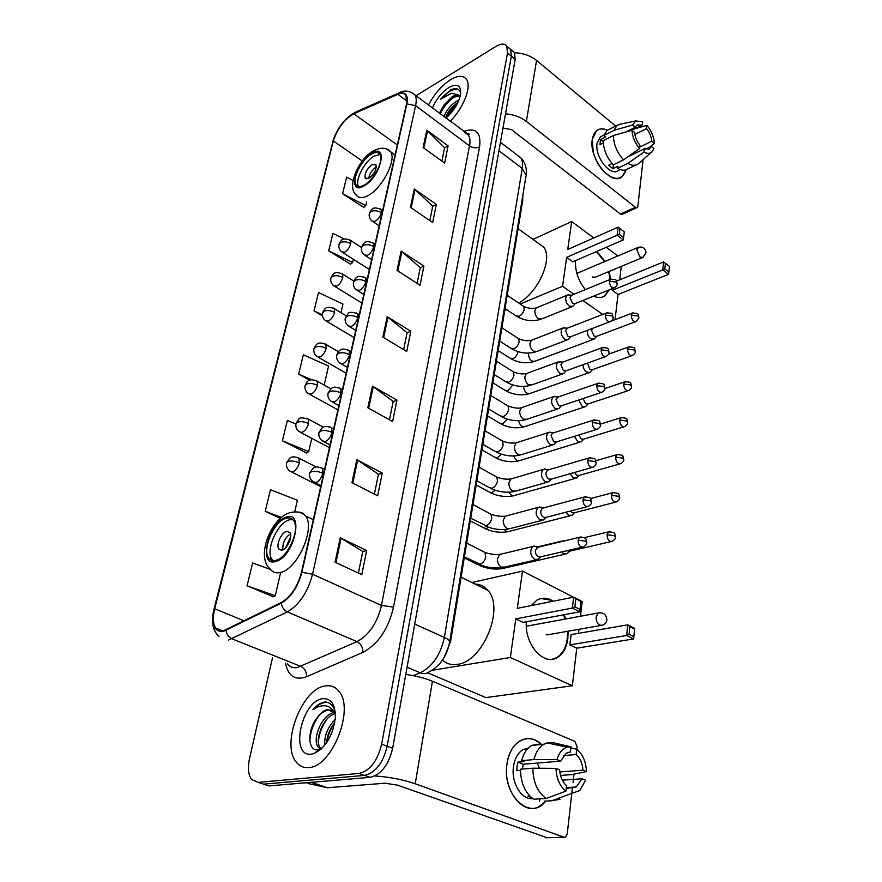 <?xml version="1.0" encoding="UTF-8"?>
<svg xmlns="http://www.w3.org/2000/svg" width="882" height="882" viewBox="0 0 882 882"><rect width="100%" height="100%" fill="white"/><g stroke="black" fill="none" stroke-linecap="round" stroke-linejoin="round"><path stroke-width="1.32" d="M522.806 195.506L522.717 200.379L450.581 641.512L444.319 657.189M263.398 784.153L268.933 785.906L370.076 777.362C381.035 774.76 388.554 765.058 392.644 748.267L515.198 59.348L514.493 52.567L512.21 50.693M272.461 657.95L249.485 758.774C247.533 768.024 248.272 774.958 251.701 779.589L258.217 782.367L359.018 773.448L364.564 775.41C375.512 772.775 383.053 763.051 387.176 746.216L511.351 56.205L510.667 49.425L508.396 47.562L510.667 49.425L511.351 56.205L387.176 746.216C383.053 763.051 375.512 772.775 364.564 775.41L263.597 784.142L364.564 775.41L370.076 777.362M258.051 782.378L263.597 784.142L258.051 782.378M308.612 767.549C332.15 767.23 355.038 708.378 338.798 691.146C335.303 686.824 330.849 685.071 325.458 685.909C302.118 688.092 280.355 744.64 296.55 762.423C299.715 766.249 303.728 767.957 308.612 767.549C332.15 767.23 355.038 708.378 338.798 691.146C335.303 686.824 330.849 685.071 325.458 685.909C302.118 688.092 280.355 744.64 296.55 762.423C299.715 766.249 303.728 767.957 308.612 767.549M450.063 121.341C463.348 108.398 471.793 86.789 466.578 79.501C463.458 75.191 458.1 75.257 450.515 79.722C441.673 85.499 434.319 93.966 428.454 105.09C434.319 93.966 441.673 85.499 450.515 79.722C458.1 75.257 463.458 75.191 466.578 79.501C471.793 86.789 463.348 108.398 450.063 121.341M223.378 630.828C220.125 631.523 217.589 630.619 215.748 628.083C212.981 623.761 212.639 617.312 214.701 608.734L333.341 140.955C337.508 128.386 344.344 119.335 353.814 113.789L397.837 94.33C401.729 92.676 404.463 93.084 406.04 95.565L406.481 104.131L301.479 572.352C297.587 586.762 290.873 596.805 281.325 602.505L223.378 630.828M223.212 631.479L281.248 603.156C291.038 597.312 297.929 587.004 301.909 572.242L406.867 103.9C408.399 94.517 405.444 91.177 398.002 93.856L353.98 113.326C344.267 119.015 337.277 128.287 332.999 141.164L214.326 608.834C211.184 624.434 214.139 631.986 223.212 631.479M353.009 180.468L346.626 177.15L342.58 193.731L363.77 207.424M344.289 239.033L332.922 233.399L328.677 250.83L350.551 264.214M270.554 569.463L252.627 562.981L247.07 585.78L273.122 596.717M295.911 424.022L287.356 420.438L282.394 440.824L306.594 452.951M359.018 773.448C369.955 770.791 377.507 761.034 381.674 744.154L507.492 53.041L506.819 46.261C504.725 43.317 501.053 43.405 495.783 46.503L416.05 95.763M414.308 189.035L436.314 204.392L432.665 222.562L410.428 207.303L414.308 189.035L415.025 189.608L411.166 207.81M426.8 130.183L448.089 145.872L444.627 163.104L423.128 147.515L426.8 130.183L427.494 130.768L423.834 148.022M372.458 386.129L396.933 400.13L392.611 421.574L367.86 407.749L372.458 386.129L373.251 386.647L368.676 408.201M356.835 459.709L382.248 473.094L377.672 495.827L351.962 482.641L356.835 459.709L357.662 460.195L352.811 483.082M340.243 537.833L366.669 550.489L361.807 574.634L335.061 562.209L340.243 537.833L341.102 538.296L335.943 562.628M401.123 251.116L423.9 266.099L420.041 285.272L397.021 270.41L401.123 251.116L401.861 251.679L397.782 270.906M387.198 316.715L410.792 331.246L406.712 351.499L382.865 337.122L387.198 316.715L387.959 317.255L383.648 337.597M294.72 511.836L297.41 500.259L270.476 489.719L265.228 511.262L280.333 518.429M340.959 312.68L342.955 304.058L318.512 292.537L314.047 310.883L322.492 315.91M324.157 385.048L328.567 366.041L303.342 354.807L298.634 374.122L309.692 380.274M410.792 331.246L407.076 332.856M403.669 349.669L407.098 332.723L387.959 317.255M423.9 266.099L420.24 267.852M417.098 283.365L420.273 267.709L401.861 251.679M366.669 550.489L362.756 551.548M358.401 573.057L362.778 551.448L341.102 538.296M382.248 473.094L378.4 474.362M374.387 494.141L378.422 474.24L357.662 460.195M396.933 400.13L393.14 401.586M389.447 419.81L393.174 401.453L373.251 386.647M448.089 145.872L444.561 147.867M441.871 161.119L444.594 147.702L427.494 130.768M436.314 204.392L432.72 206.278M429.821 220.61L432.753 206.123L415.025 189.608M298.634 374.122L311.567 379.789M282.394 440.824L308.7 451.628L306.286 453.15M311.787 438.343L308.7 451.628M265.228 511.262L281.446 517.469M247.07 585.78L275.25 595.725L272.814 596.871M280.388 573.587L275.25 595.725M314.047 310.883L322.371 314.742M328.677 250.83L352.602 262.516L350.242 264.457M353.351 259.275L352.602 262.516M342.58 193.731L365.81 205.627L363.472 207.689M366.669 201.901L365.81 205.627M335.237 712.281C333.594 705.732 330.254 702.304 325.226 701.995L324.344 702.094C320.464 702.756 316.66 705.313 312.945 709.767C317.454 706.537 321.831 705.258 326.053 705.909C329.614 706.581 332.415 708.919 334.454 712.921L327.696 709.58C324.113 710.208 320.706 712.799 317.476 717.353C321.18 712.91 324.973 710.462 328.843 710.01L331.72 710.231M334.454 712.921L335.369 714.453M324.774 745.18C324.168 735.764 327.641 727.198 335.182 719.48M326.682 742.611C327.189 735.334 329.868 728.719 334.719 722.777M321.169 749.061L318.093 746.933C311.798 739.359 322.095 714.034 334.201 712.524M321.335 748.906L320.199 747.693C314.279 740.494 323.121 716.746 334.928 713.648M311.379 754.132L314.124 753.493C325.877 747.462 332.944 735.544 335.314 717.739C335.458 704.575 331.29 698.213 322.823 698.687C301.589 700.551 289.329 757.406 311.379 754.132M317.476 717.353C307.002 729.679 307.675 751.045 317.421 749.711L322.426 747.848M312.945 709.767C318.204 704.332 323.22 701.918 327.983 702.502M309.891 741.277C310.188 732.104 313.264 723.505 319.108 715.489M318.369 741.431C319.284 733.196 322.195 725.71 327.112 718.951M326.891 742.302C328.038 735.147 330.64 728.675 334.697 722.876M333.153 705.6L334.168 706.934M545.66 801.088C530.6 821.903 501.704 794.936 506.985 764.033C509.631 741.475 528.605 731.354 541.46 744.441C534.591 738.245 527.524 736.999 520.27 740.704C513.203 744.97 508.771 752.743 506.985 764.033C502.652 789.864 523.169 816.346 539.321 806.402L545.66 801.088M374.916 775.973C389.37 776.943 402.809 779.545 415.235 783.778L563.962 837.227L565.483 837.128L567.236 833.964L571.757 793.745M405.775 674.443C415.94 675.844 424.826 678.115 432.434 681.257L574.843 741.354L577.082 746.481L576.762 749.27M573.962 774.131L573.013 782.632M547.182 837.746L397.462 785.134L384.982 783.216L327.387 787.747L309.461 783.778M562.286 780.184L582.043 778.784L576.2 786.987L566.255 788.398M546.134 798.508L565.946 791.121L566.564 785.708C562.462 782.08 560.136 776.777 559.607 769.799L555.98 768.354L532.838 768.2L520.501 769.203C520.711 783.051 525.11 793.061 533.687 799.246L546.134 798.508C537.535 792.268 533.103 782.169 532.838 768.2M520.479 770.339L516.797 770.636L517.106 766.271L517.921 762.125L524.007 761.596L521.626 760.659L533.941 759.578L557.027 759.634L560.632 761.089L523.313 764.253L522.298 769.06M532.64 798.541C521.593 800.294 510.932 782.621 513.478 766.579C514.757 758.344 517.988 752.666 523.158 749.557L528.274 748.057M521.626 760.659C523.544 753.327 526.929 748.245 531.78 745.389L540.644 743.857M533.941 759.578C535.837 752.192 539.211 747.065 544.04 744.188L547.116 742.898L552.904 742.655L571.018 746.867L570.411 752.126L568.625 752.291M558.615 745.025L557.545 745.136M560.489 775.454L571.536 774.628L586.475 771.585L582.98 770.173L559.805 771.959M565.946 791.121C559.761 786.215 556.443 778.619 555.98 768.354M557.027 759.634C558.967 752.864 562.33 748.708 567.082 747.175L571.018 746.867M563.477 755.62L576.155 754.507L576.74 749.259L570.897 747.892M576.74 749.259C582.726 754.154 585.968 761.596 586.475 771.585M560.632 761.089L566.31 753.173L570.411 752.126M576.155 754.507C580.158 758.112 582.429 763.338 582.98 770.173M531.791 797.89L527.998 796.115L529.729 796.005M544.668 801.143L551.978 800.724L571.779 793.381L572.385 787.99M539.839 798.883L539.53 801.44M569.309 787.439L569.011 788.21M560.081 799.246L551.978 800.724M582.043 778.784L585.549 780.184L579.772 790.57L571.779 793.381M537.336 763.062L539.354 768.244M522.387 768.299L522.574 769.038M523.313 764.253L517.921 762.125M276.011 560.302C287.885 557.81 300.508 529.035 293.541 520.589C291.733 518.076 289.186 517.315 285.878 518.318C274.037 521.295 261.789 549.398 268.712 557.975C270.421 560.357 272.858 561.128 276.011 560.302M292.626 519.509L289.175 519.884C277.323 522.85 265.107 550.908 272.064 559.486L273.023 560.599M442.51 660.067C446.546 663.815 451.496 665.237 457.383 664.344C482.994 661.919 504.934 607.874 487.856 590.345C484.45 586.298 480.183 584.215 475.056 584.071M282.141 550.037C287.422 548.869 292.956 536.19 289.858 532.419L286.485 531.394C281.215 532.651 275.746 545.208 278.833 549.001L282.141 550.037M290.476 533.808C284.941 537.722 282.405 543.036 282.868 549.751M285.525 547.799L290.652 537.061M286.793 546.355L290.321 538.935M531.284 605.57L536.741 600.267C542.022 597.268 547.524 597.577 553.246 601.215M564.105 614.721L565.77 618.955M568.096 631.203L567.865 638.469C566.63 647.542 563.146 653.882 557.391 657.487C543.907 666.505 524.437 644.51 526.322 621.81M576.74 648.193L569.871 644.885L571.095 634.61L627.708 624.842L634.566 628.348L633.904 636.716L633.552 638.954L576.74 648.193L572.363 685.766L485.894 697.596L427.693 672.812M580.995 601.05L582.175 601.656L580.466 616.242M578.945 629.307L578.482 633.342M573.465 597.191L522.519 571.106L517.271 608.36L573.664 597.158L581.006 600.918L580.951 601.667L573.664 597.158L572.352 608.062L574.877 606.816L575.803 599.032M515.794 618.877L523.136 622.405L579.728 611.788L572.352 608.062L515.794 618.877L510.369 657.498L572.363 685.766M471.848 582.506L522.519 571.106M510.369 657.498L431.948 670.32M633.552 638.954L626.661 635.481L569.871 644.885M633.904 636.716L629.075 634.268L626.661 635.481L627.708 624.842L629.814 626.672L629.075 634.268M634.632 629.131L629.814 626.672M574.877 606.816L580.047 609.44L580.951 601.667M579.728 611.788L580.047 609.44M540.986 598.536L550.622 600.124L552.683 601.326M563.543 614.82L565.208 619.054M567.534 631.303C567.832 643.838 564.271 652.603 556.818 657.575L552.286 659.251M546.178 634.654L549.122 634.544M364.178 185.088C373.979 179.983 384.221 160.039 379.988 154.372C378.323 151.947 375.478 151.869 371.443 154.163C361.653 159.543 351.72 179.046 355.898 184.757C357.497 187.116 360.253 187.227 364.178 185.088M380.043 154.46L374.144 156.059C364.387 161.395 354.487 180.777 358.61 186.565M518.704 303.022C538.263 292.537 553.29 258.591 543.687 247.07L537.744 242.804M368.952 178.296C374.409 173.875 376.735 169.333 375.941 164.68L372.16 164.559C366.736 168.991 364.431 173.522 365.236 178.153L368.952 178.296M376.316 167.007L375.952 167.194C371.972 170.05 369.547 173.798 368.665 178.451M596.849 251.392L605.085 261.403M609.23 271.413L610.564 279.208M616.507 281.126L663.551 261.943L669.471 266.419L668.589 274.335L618.017 294.467L615.074 319.659M621.292 266.397L619.726 279.815M609.23 289.847L604.931 295.757C601.722 297.962 597.952 298.094 593.608 296.154M585.35 289.616C578.283 280.785 575.009 271.116 575.538 260.631M618.017 294.467L612.196 290.266L612.406 288.568M617.852 255.989L606.243 247.324M593.718 237.964L571.679 221.514L567.743 249.496L618.084 227.148L617.113 235.229L619.263 234.303L619.958 228.526L618.084 227.148M566.63 257.379L572.793 261.822L623.298 239.926L617.113 235.229L566.63 257.379L562.573 286.253L573.995 294.268M582.859 300.497L602.715 314.433M532.993 239.397L571.679 221.514M562.573 286.253L520.204 304.025M506.709 309.692L504.702 310.53M668.589 274.335L662.768 269.914L612.196 290.266M668.92 272.097L664.841 268.988L662.768 269.914L663.551 261.943M665.392 263.299L664.841 268.988M619.958 228.526L624.28 231.834L623.596 237.6L619.263 234.303M623.298 239.926L623.596 237.6M596.353 251.613L604.578 261.623M608.723 271.623L610.068 279.462M608.723 290.057L604.424 295.966L602.704 296.947M592.164 276.992L595.317 277.202M564.723 540.809L561.294 541.636M561.757 551.923L563.73 553.698L567.027 553.709L569.717 551.162L566.74 550.765M565.869 512.244L568.57 515.253L571.9 515.308L574.557 512.718M570.478 511.042L572.109 512.685L574.524 512.729L615.316 502.222M570.103 473.733L573.267 477.923L576.619 478.022L579.231 475.387M574.546 472.454L576.773 475.332L579.187 475.409L619.594 463.976M574.38 436.347L577.831 441.662L581.205 441.794L583.785 439.137M578.757 434.98L581.293 439.049L583.73 439.148L623.75 426.855M578.68 400.031L582.263 406.415L585.648 406.591L588.195 403.89M583.046 398.565L585.681 403.78L588.129 403.912L627.775 390.814M587.467 363.119L589.959 369.492L592.406 369.657L631.666 355.788M582.991 364.729C583.134 367.948 584.336 370.418 586.574 372.149L589.97 372.369L592.484 369.635M587.324 330.375L587.291 330.629C587.125 334.035 588.294 336.77 590.775 338.809L594.17 339.085L596.64 336.318M592.351 328.457L591.59 330.232L594.115 336.141L596.563 336.34L635.448 321.754M537.017 546.862L534.128 546.013L532.849 546.487C529.498 550.831 530.082 555.131 534.602 559.409L538.097 559.386L540.787 556.796L538.229 556.818C536.168 555.428 535.231 553.257 535.407 550.291L537.877 547.127L534.128 546.013M538.428 547.116L537.877 547.127M542.077 507.635L538.152 507.382C534.977 511.571 535.595 515.761 539.993 519.972L543.521 519.983L546.167 517.348M543.588 507.878L542.243 508.241L540.798 510.91C540.622 513.787 541.548 515.937 543.577 517.348L546.123 517.359L586.993 506.753M547.005 469.566L543.312 469.433C540.302 473.458 540.942 477.548 545.23 481.693L548.769 481.759L551.382 479.08M548.604 469.819L547.38 470.172L546.024 472.686C545.859 475.486 546.774 477.603 548.769 479.047L551.327 479.091L591.822 467.526M551.79 432.621L548.328 432.577C545.473 436.458 546.134 440.449 550.302 444.539L553.863 444.638L556.443 441.926M553.477 432.853L552.364 433.216L551.096 435.587L553.797 441.86L556.377 441.948L596.497 429.468M556.454 396.735L553.201 396.779C550.5 400.516 551.173 404.408 555.241 408.443L558.813 408.598L561.349 405.841M558.229 396.966L556.024 399.557L558.692 405.753L561.272 405.863L601.028 392.534M560.985 361.874L557.942 361.984C555.373 365.6 556.068 369.393 560.026 373.373L563.609 373.571L566.112 370.782M562.848 362.083L560.82 364.542L563.444 370.661L566.024 370.815L605.416 356.67M565.406 327.983L562.562 328.148C560.114 331.643 560.831 335.347 564.689 339.283L568.273 339.537L570.742 336.703M567.358 328.17L565.472 330.507L568.063 336.56L570.643 336.737L609.66 321.842M569.706 295.029L567.049 295.25C564.734 298.623 565.45 302.25 569.221 306.131L572.793 306.429L575.229 303.573M571.745 295.194L570.004 297.421L572.55 303.386L575.13 303.606L613.784 288.006M626.088 169.818C622.185 180.512 614.842 181.174 604.093 171.836C599.01 166.489 595.405 159.962 593.277 152.266L592.241 139.599C594.17 130.04 599.275 126.909 607.566 130.216C603.277 128.243 599.639 128.386 596.629 130.635L592.241 139.599C588.79 158.506 611.513 186.488 621.986 176.753L626.088 169.818M505.507 113.811C513.655 114.517 520.601 117.052 526.345 121.429L635.448 207.281L637.245 207.557L637.84 206.311L643.099 159.521M514.603 52.766C523.191 53.096 530.512 55.665 536.565 60.483L615.658 126.06M636.837 207.733L622.251 214.326L620.443 214.061L511.461 129.61L502.972 128.077M645.37 149.279L651.269 146.401L649.637 148.716L644.29 148.826L627.775 156.897M623.552 159.885L639.604 148.496L639.968 145.254C636.903 141.429 635.128 137.184 634.621 132.498L631.953 130.271L613.321 135.552L603.156 140.712C603.542 149.797 606.926 157.845 613.332 164.868L623.552 159.885C617.146 152.795 613.74 144.681 613.321 135.552M620.244 169.598L618.635 170.369C611.006 177.436 594.589 157.183 597.048 143.479L600.245 136.942L602.318 135.872M603.255 143.005L599.892 144.703L600.576 139.532L605.603 136.975L603.839 135.53L606.937 130.536L609.286 129.334M625.922 131.969L635.238 127.262L632.57 125.024L613.982 130.349L603.839 135.53M613.982 130.349L617.058 125.343L621.623 123.877M639.604 148.496C634.996 143.116 632.449 137.041 631.953 130.271M632.57 125.024L635.735 120.944L642.658 121.804L642.294 124.99L631.721 130.327M634.886 134.45L646.561 128.596L646.914 125.42L634.908 128.717M646.914 125.42C651.412 130.745 653.915 136.721 654.433 143.369L651.831 141.186L639.759 147.118M649.747 147.14L654.433 143.369M635.238 127.262L636.804 125.068L642.294 124.99M646.561 128.596C649.571 132.377 651.324 136.578 651.831 141.186M612.053 163.501L608.536 165.221L612.858 168.671L617.918 166.224L617.654 168.341L627.885 163.391L643.915 152.079L644.29 148.826M635.613 165.132L627.918 168.815C625.129 170.843 621.711 170.689 617.654 168.341M651.103 152.575L638.127 163.92C635.349 165.937 631.931 165.772 627.885 163.391M651.269 146.401L653.871 148.584L652.316 151.517C650.21 153.777 647.421 153.964 643.915 152.079M612.858 168.671L613.343 164.868M603.167 141.638L600.576 139.532M444.01 116.788C446.512 109.831 451.187 104.352 458.023 100.361L458.993 99.931M458.706 94.98L452.653 96.237L444.175 104.782L452.687 97.296L460.195 96.138L458.706 94.98L451.397 93.283L440.559 99.258C446.755 92.279 452.477 88.906 457.736 89.148M445.52 117.923L446.105 116.314C448.497 110.713 452.444 106.072 457.945 102.389M460.68 93.47C459.555 88.773 456.281 87.55 450.845 89.777L440.559 99.258M445.895 118.21C454.219 110.625 459.147 102.323 460.691 93.305C460.845 85.179 456.92 83.239 448.916 87.483C441.75 92.268 436.237 99.115 432.378 108.045M444.175 104.782L439.434 113.348M440.217 113.943C443.635 106.446 448.839 100.46 455.818 95.984M446.711 117.515L457.196 103.9M439.468 113.37C441.75 108.1 445.377 103.238 450.349 98.795M445.542 117.857L456.082 103.635M449.787 641.159L450.581 641.512M522.078 199.916L522.717 200.379M392.644 748.267L381.674 744.154M268.933 785.906L258.217 782.367M515.198 59.348L507.492 53.041M413.129 675.645L420.229 672.779L407.065 667.2M449.555 642.625L449.644 642.063C446.965 656.043 440.184 665.943 429.313 671.753C426.734 673.826 423.702 674.168 420.229 672.779C432.533 666.572 440.581 654.797 444.374 637.443L414.738 624.092M525.959 176.235L449.644 642.063C449.533 640.553 447.78 639.009 444.374 637.443L522.254 168.407L498.936 150.767M500.436 142.3L520.909 157.9C525.308 162.63 527.05 168.407 526.113 175.253L522.254 168.407C522.96 163.931 522.519 160.425 520.909 157.9L517.05 154.967M214.701 608.734L244.182 620.884M406.867 103.9L415.598 105.642L312.548 574.248C307.741 592.285 299.34 604.843 287.334 611.91L228.471 640.067M287.345 663.881C289.858 667.024 293.188 668.247 297.344 667.542L357.012 641.611C369.084 635.04 377.242 622.979 381.476 605.427L469.511 145.883C470.36 141.274 470.018 137.713 468.485 135.2L464.77 132.399M226.068 630.443C226.674 634.456 228.636 637.256 231.955 638.822L300.894 666.417C304.775 668.446 306.66 671.897 306.55 676.748C295.227 680.75 288.193 676.207 285.448 663.132M467.504 134.461L468.794 133.976M463.524 131.473L464.594 131.065C476.269 127.515 481.252 132.807 479.554 146.952L393.537 607.125L381.476 605.427L312.548 574.248L301.909 572.242M411.431 92.323L415.003 94.98C416.392 97.428 416.591 100.978 415.598 105.642L469.511 145.883C472.895 148.022 476.247 148.374 479.554 146.952M398.002 93.856L400.428 92.279M393.537 607.125C388.3 629.131 378.091 644.213 362.888 652.36C362.888 647.366 360.925 643.783 357.012 641.611L287.334 611.91C283.982 610.234 281.942 607.312 281.248 603.156M353.98 113.326L356.284 111.805M332.999 141.164L213.995 609.208M218.945 636.617C212.661 630.465 210.985 621.424 213.929 609.495L214.326 608.834M362.888 652.36L306.55 676.748M464.208 131.98L464.594 131.065M397.837 94.33L406.955 101.121M353.814 113.789L397.33 144.957M333.341 140.955L362.304 161.042M468.221 135.001L468.574 134.053M432.434 681.257L415.235 783.778M311.412 782.323L327.387 787.747M545.771 837.79L563.962 837.227M326.946 787.725L311.125 782.345M306.396 782.742L309.725 783.866M286.154 517.172C268.492 521.725 257.401 567.38 275.735 561.481C294.059 557.203 304.786 509.95 286.154 517.172M280.63 572.429C276.165 573.554 272.703 572.44 270.267 569.077C255.383 556.751 271.314 518.814 288.8 513.026C296.076 510.91 301.677 511.891 305.58 515.959C315.624 527.987 297.62 569.088 280.63 572.429M297.807 512.078C301.071 511.946 303.662 513.247 305.58 515.959L313.297 519.674M526.311 626.231L598.183 612.979C603.442 612.251 606.331 614.511 606.882 619.759C606.551 622.427 605.118 624.224 602.582 625.162L599.738 625.206C597.191 623.53 595.989 620.763 596.144 616.904L598.183 612.979L600.344 612.659M371.642 153.314C355.248 162.31 347.034 196.135 363.968 185.959C380.914 176.929 388.775 142.311 371.642 153.314M368.125 195.517C362.546 198.483 358.632 198.307 356.361 194.966C346.361 188.186 357.816 159.741 372.932 151.087C380.826 147.062 386.735 147.305 390.671 151.803C396.768 159.907 382.127 188.384 368.125 195.517M386.966 149.201L395.081 154.945M576.839 273.387L637.895 247.478C642.669 246.188 645.381 247.941 646.032 252.77L642.912 257.39L639.913 257.015L636.837 249.716L638.766 247.136M290.002 471.175L292.769 471.881C295.79 470.393 297.962 467.405 299.296 462.918C295.15 461.065 291.435 460.58 288.138 461.451L286.54 463.028C286.033 466.346 287.19 469.059 290.002 471.175M609.98 531.592L608.492 531.89C616.286 532.265 614.368 533.61 615.493 537.094L614.269 535.683L607.048 534.724C607.378 539.685 609.109 541.879 612.251 541.316C614.655 539.773 615.735 538.373 615.493 537.094L615.471 537.292M464.263 557.832L477.702 564.579L481.175 565.186M500.292 567.876L504.151 568.173L565.13 554.139M584.171 537.689L608.492 531.89L607.048 534.724M299.296 462.918L298.976 458.177L297.19 457.273M299.296 431.783L302.096 432.412C305.095 430.868 307.245 427.902 308.535 423.547C304.477 421.651 300.817 421.188 297.543 422.136L295.944 423.801C295.459 427.031 296.572 429.699 299.296 431.783M614.092 492.377L612.736 492.685C620.575 493.016 618.525 494.295 619.693 497.757L618.491 496.29L611.391 495.353C611.733 500.259 613.453 502.442 616.562 501.902C618.921 500.315 619.969 498.925 619.693 497.757L619.671 497.955M470.315 520.843L483.446 527.756L486.269 528.55L488.518 527.26M504.416 529.52C506.125 531.603 507.889 532.177 509.697 531.251L570.158 515.75M590.367 498.606L612.736 492.685L611.391 495.353M308.535 423.547L308.248 419.093L306.594 418.211M308.303 393.604L311.148 394.166C314.124 392.545 316.241 389.612 317.498 385.379C313.518 383.45 309.913 382.997 306.671 384.023L305.073 385.776C304.588 388.929 305.668 391.542 308.303 393.604M618.095 454.329L616.849 454.649C624.61 454.88 622.571 456.071 623.772 459.577L622.593 458.056L615.592 457.163C615.967 462.014 617.676 464.186 620.741 463.656C623.034 462.069 624.037 460.713 623.772 459.577L623.75 459.787M476.192 484.891L489.036 491.947L491.891 492.696L495.177 490.26M508.991 492.211C510.766 495.353 512.795 496.39 515.077 495.342L575.02 478.474M595.736 460.757L616.849 454.649L615.592 457.163M317.498 385.379L317.233 381.189L315.701 380.34M317.035 356.571L319.923 357.067C322.878 355.391 324.962 352.491 326.197 348.357C322.283 346.394 318.733 345.965 315.513 347.056L313.915 348.886C313.452 351.973 314.488 354.542 317.035 356.571M621.986 417.395L620.851 417.715C628.579 417.87 626.496 419.027 627.719 422.522L626.584 420.957L619.671 420.097C620.068 424.892 621.766 427.042 624.787 426.535C627.036 424.904 628.017 423.569 627.719 422.522L627.708 422.743M481.903 449.93L494.482 457.119L497.36 457.813L501.395 454.208M513.732 455.95C515.386 460.018 517.58 461.507 520.303 460.415L579.739 442.246M600.543 424.088L620.851 417.715L619.671 420.097M326.197 348.357L325.954 344.421L324.532 343.605M325.524 320.64L328.435 321.059C331.367 319.328 333.429 316.462 334.631 312.448C330.794 310.453 327.288 310.034 324.102 311.181L322.503 313.088C322.04 316.12 323.055 318.645 325.524 320.64M625.779 381.531L624.743 381.84C632.394 381.928 630.31 382.997 631.567 386.548L630.443 384.927L623.64 384.1C624.048 388.841 625.746 390.969 628.723 390.494C630.928 388.819 631.876 387.507 631.567 386.548L631.545 386.768M487.47 415.918L499.774 423.228L502.685 423.878L507.26 419.126M518.561 420.703C519.95 425.565 522.221 427.483 525.385 426.436L584.314 407.032M604.865 388.554L624.743 381.84L623.64 384.1M334.631 312.448L334.41 308.733L333.098 307.95M333.76 285.768L336.703 286.121C339.603 284.335 341.643 281.49 342.811 277.576C339.052 275.559 335.59 275.151 332.437 276.364L330.838 278.337C330.386 281.314 331.367 283.795 333.76 285.768M629.472 346.681L628.524 346.99C636.661 347.056 634.081 348.666 635.305 351.587L634.202 349.933L627.488 349.129C627.918 353.814 629.605 355.931 632.537 355.479C634.687 353.814 635.613 352.513 635.305 351.587L635.283 351.808M492.884 382.821L504.934 390.23L507.867 390.836L512.806 384.949M523.434 386.437C524.415 391.961 526.719 394.276 530.325 393.361L588.746 372.799M608.624 354.156L628.524 346.99L627.488 349.129M342.811 277.576L342.613 274.082L341.4 273.332M341.764 251.91L344.73 252.175C347.607 250.345 349.625 247.533 350.76 243.719C347.067 241.679 343.66 241.282 340.529 242.55L338.931 244.59C338.49 247.511 339.438 249.948 341.764 251.91M633.067 312.812L632.207 313.121C640.376 313.165 637.664 314.676 638.932 317.608L637.851 315.91L631.236 315.139C631.677 319.769 633.353 321.875 636.242 321.456L638.91 317.84M498.154 350.595L509.961 358.114L512.916 358.665C515.43 357.453 517.106 355.292 517.943 352.194L518.032 351.664M528.362 353.098L528.318 353.45C528.935 359.338 531.207 361.907 535.142 361.157L593.057 339.504M611.149 321.158L632.207 313.121L631.236 315.139M350.76 243.719L350.584 240.422L349.459 239.695M581.194 536.929L579.562 537.259C587.566 537.59 585.637 539.034 586.751 542.617L585.439 541.14L578.052 540.148C578.36 545.263 580.169 547.513 583.476 546.884C585.891 545.33 586.982 543.907 586.751 542.617L586.728 542.816M313.11 481.715L316.076 482.52C319.262 481.01 321.522 477.934 322.856 473.281C318.623 471.396 314.775 470.889 311.302 471.76L309.582 473.436C309.097 476.798 310.277 479.565 313.11 481.715M464.417 556.906L480.04 564.193C482.84 563.212 484.725 560.853 485.717 557.115L485.001 552.463L483.027 551.448M501.737 553.984L499.697 554.469L497.459 558.714C497.338 562.573 498.639 565.373 501.351 567.104L504.846 567.06L536.035 559.861M536.962 547.457L579.562 537.259L578.052 540.148M322.856 473.281L322.47 468.397L320.497 467.394M585.846 496.665L584.358 497.007C592.285 497.25 590.356 498.595 591.502 502.222L590.212 500.689L582.947 499.73C583.278 504.791 585.075 507.018 588.338 506.411C590.675 504.857 591.734 503.457 591.502 502.222L591.48 502.431M322.327 440.89L325.337 441.617C328.49 440.041 330.717 436.987 332.018 432.467C327.872 430.537 324.08 430.052 320.651 431.011L318.92 432.786C318.457 436.061 319.593 438.773 322.327 440.89M470.734 518.274L486.092 525.672C488.86 524.625 490.723 522.287 491.693 518.638L491.042 514.25L489.212 513.269M507.227 515.683L505.364 516.179L503.269 520.182C503.159 523.952 504.438 526.708 507.095 528.483L510.623 528.472L541.636 520.468M542.243 508.241L584.358 497.007L582.947 499.73M332.018 432.467L331.665 427.891L329.846 426.921M590.356 457.637L589 457.978C596.927 458.177 594.909 459.401 596.1 463.061L594.843 461.462L587.688 460.547C588.04 465.553 589.826 467.758 593.046 467.173C595.339 465.575 596.364 464.208 596.1 463.061L596.078 463.282M331.257 401.354L334.311 402.005C337.431 400.362 339.625 397.341 340.893 392.953C336.825 390.98 333.098 390.505 329.703 391.542L327.972 393.416C327.52 396.613 328.611 399.27 331.257 401.354M476.864 480.778L488.97 487.448L491.98 488.264C494.714 487.162 496.555 484.835 497.503 481.285L496.897 477.14L495.199 476.192M512.574 478.474L510.876 478.981L508.914 482.774C508.804 486.445 510.061 489.179 512.685 490.976L516.235 491.009L547.049 482.245M547.38 470.172L589 457.978L587.688 460.547M340.893 392.953L340.573 388.653L338.886 387.716M594.744 419.766L593.52 420.119C601.37 420.229 599.341 421.398 600.565 425.08L599.341 423.426L592.285 422.544C592.66 427.483 594.446 429.677 597.61 429.115C599.859 427.472 600.851 426.127 600.565 425.08L600.543 425.3M339.912 363.053L342.999 363.627C346.097 361.918 348.258 358.93 349.493 354.663C345.501 352.646 341.83 352.194 338.468 353.307L336.737 355.259C336.296 358.401 337.354 360.992 339.912 363.053M482.818 444.352L494.648 451.154L497.691 451.915C500.392 450.768 502.211 448.453 503.137 444.991L502.586 441.077L501.02 440.162M517.778 442.334L516.235 442.83L514.393 446.435C514.294 450.007 515.529 452.709 518.109 454.539L521.67 454.616L552.297 445.123M552.364 433.216L593.52 420.119L592.285 422.544M349.493 354.663L349.206 350.628L347.64 349.724M599.01 383.031L597.897 383.372C605.702 383.416 603.641 384.508 604.898 388.212L603.696 386.514L596.75 385.666C597.147 390.55 598.911 392.722 602.042 392.192C604.225 390.55 605.173 389.227 604.898 388.212L604.876 388.444M348.302 325.932L351.422 326.417C354.487 324.653 356.626 321.687 357.827 317.542C353.914 315.502 350.297 315.061 346.968 316.241L345.237 318.281C344.807 321.346 345.821 323.892 348.302 325.932M488.606 408.961L500.171 415.885L503.236 416.58C505.915 415.389 507.712 413.096 508.616 409.722L508.109 406.007L506.665 405.136M522.861 407.208L521.449 407.693L519.73 411.111C519.63 414.595 520.854 417.263 523.379 419.115L526.962 419.237L557.38 409.072M557.215 397.308L597.897 383.372L596.75 385.666M357.827 317.542L357.563 313.749L356.13 312.878M603.167 347.354L602.163 347.695C609.881 347.662 607.819 348.666 609.109 352.425L607.93 350.683L601.083 349.856C601.502 354.685 603.255 356.846 606.342 356.339C608.481 354.663 609.407 353.351 609.109 352.425L609.087 352.668M356.438 289.924L359.591 290.332C362.634 288.513 364.74 285.581 365.909 281.545C362.072 279.473 358.5 279.054 355.203 280.289L353.484 282.405C353.054 285.415 354.046 287.918 356.438 289.924M494.229 374.563L505.551 381.586L508.638 382.226C511.284 380.991 513.059 378.72 513.952 375.423L513.478 371.906L512.144 371.068M527.8 373.053L526.521 373.527L524.9 376.768C524.823 380.164 526.014 382.799 528.505 384.684L532.089 384.85L562.308 374.045M561.933 362.414L602.163 347.695L601.083 349.856M365.909 281.545L365.677 277.973L364.354 277.146M607.213 312.713L606.298 313.044C613.817 312.867 611.932 313.904 613.199 317.663L612.042 315.877L605.284 315.083C605.725 319.857 607.466 322.007 610.509 321.522C612.615 319.802 613.508 318.523 613.199 317.663L613.166 317.906M364.343 254.986L367.518 255.317C370.539 253.443 372.612 250.543 373.759 246.618C369.988 244.512 366.471 244.116 363.197 245.405L361.477 247.599C361.069 250.543 362.017 253.013 364.343 254.986M499.697 341.113L510.777 348.236L513.886 348.809C516.51 347.53 518.263 345.281 519.134 342.062L518.704 338.732L517.469 337.927M532.629 339.824L531.46 340.276L529.939 343.363C529.862 346.681 531.041 349.283 533.489 351.179L537.083 351.4L567.082 339.989M566.52 328.501L606.298 313.044L605.284 315.083M373.759 246.618L373.538 243.256L372.314 242.462M611.16 279.043L610.322 279.362C617.995 279.241 615.801 280.112 617.168 283.883L616.044 282.064L609.374 281.292C609.837 286.011 611.557 288.149 614.556 287.697C616.606 285.988 617.477 284.71 617.168 283.883L617.135 284.136M372.028 221.084L375.214 221.338C378.202 219.409 380.252 216.531 381.377 212.716C377.672 210.589 374.2 210.192 370.969 211.548L369.249 213.797C368.841 216.707 369.767 219.133 372.028 221.084M505.022 308.568L515.871 315.778L518.991 316.296C521.593 314.973 523.324 312.735 524.173 309.593L523.776 306.44L522.64 305.668M537.336 307.487L536.278 307.917L534.845 310.85C534.768 314.091 535.936 316.671 538.34 318.589L541.934 318.854L571.723 306.859M570.985 295.514L610.322 279.362L609.374 281.292M381.377 212.716L381.178 209.541L380.054 208.791M536.565 60.483L526.345 121.429M620.443 214.061L635.448 207.281M514.493 52.567L506.819 46.261M215.748 628.083L222.837 630.939M465.542 132.984C468.805 133.391 469.874 133.987 468.761 134.77L415.003 94.98C409.623 90.614 404.287 89.92 399.017 92.875L354.983 112.378C344.553 118.42 337.089 128.254 332.624 141.859M320.199 747.693L318.093 746.933M319.416 749.325L314.124 753.493M576.2 786.987L566.343 787.637M527.238 749.171L523.158 749.557M544.04 744.188L531.78 745.389M567.082 747.175L547.116 742.898M487.856 590.345L461.088 577.225M272.064 559.486L268.712 557.975M281.402 550.181L278.833 549.001M546.961 634.919L600.598 625.503M556.818 657.575L557.391 657.487M543.687 247.07L518.087 228.692M358.544 186.554L355.898 184.757M366.405 178.958L365.236 178.153M594.181 277.676L642.096 257.731M502.233 568.614C494.559 569.728 486.985 568.692 479.499 565.505M320.717 486.588L291.788 472.079M537.711 546.884L561.977 541.063M564.215 540.931L563.157 540.633M316.252 467.008L298.976 458.177C292.03 455.52 290.817 457.725 289.715 458.221L286.617 462.686M610.884 541.625L569.706 551.162M507.922 531.692C500.215 532.993 492.619 531.978 485.122 528.649M329.449 447.626L300.949 432.654M323.308 427.142L308.248 419.093C302.526 417.451 299.362 417.517 298.778 419.281L296.032 423.448M513.445 495.794C505.706 497.272 498.087 496.279 490.601 492.817M337.927 409.843L309.836 394.441M330.816 388.764L317.233 381.189C308.358 377.573 306.98 381.906 305.15 385.401M518.803 460.867C511.042 462.521 503.413 461.551 495.938 457.956M346.141 373.185L318.457 357.386M338.468 351.686L325.954 344.421C316.991 340.794 315.921 345.027 314.003 348.5M524.007 426.888C516.224 428.707 508.605 427.748 501.13 424.033M354.123 337.608L326.836 321.423M346.163 315.811L334.41 308.733C325.634 305.073 324.433 309.262 322.592 312.691M529.068 393.802C521.273 395.786 513.655 394.849 506.191 391.013M361.874 303.055L334.973 286.518M353.847 281.093L342.613 274.082C333.815 270.443 332.966 274.39 330.926 277.929M533.985 361.576C526.179 363.726 518.561 362.811 511.13 358.864M369.404 269.484L342.889 252.627M361.499 247.467L350.584 240.422C341.643 236.806 341.169 240.61 339.03 244.171M502.762 567.534C494.769 568.692 486.864 567.611 479.058 564.293M466.677 543.08L485.001 552.463C490.05 554.172 494.956 554.844 499.697 554.469L532.849 546.487M320.927 485.64L315.095 482.708M581.999 547.226L540.754 556.796M324.554 469.467L322.47 468.397C315.436 465.619 314.201 467.769 312.945 468.331L309.659 473.072M508.716 528.957C500.678 530.325 492.751 529.266 484.935 525.782M472.973 504.57L491.042 514.25C495.949 516.003 500.722 516.643 505.364 516.179L538.152 507.382M543.114 507.911L539.365 506.918M330.044 444.958L324.157 441.86M333.639 428.95L331.665 427.891C324.708 425.047 323.418 427.241 322.272 427.737L319.008 432.401M514.482 491.495C506.411 493.049 498.462 492.013 490.646 488.396M479.091 467.162L496.897 477.14C501.671 478.926 506.334 479.543 510.876 478.981L543.312 469.433M548.196 469.841L544.459 468.981M338.886 405.566L332.944 402.291M342.437 389.701L340.573 388.653C333.727 385.787 332.503 387.904 331.323 388.4L328.06 393.019M520.071 455.101C511.968 456.843 504.019 455.829 496.213 452.069M485.034 430.824L502.586 441.077C507.238 442.896 511.781 443.481 516.235 442.83L548.328 432.577M553.146 432.897L549.409 432.136M347.442 367.386L341.466 363.946M350.97 351.653L349.206 350.628C340.287 346.813 338.776 351.036 336.825 354.851M525.496 419.722C517.37 421.651 509.41 420.659 501.615 416.756M490.811 395.511L508.109 406.007C514.438 408.134 518.881 408.697 521.449 407.693L553.201 396.779M557.953 396.999L554.227 396.338M355.744 330.375L349.735 326.781M359.239 314.764L357.563 313.749C351.995 311.897 348.864 311.842 348.181 313.606L345.325 317.851M530.755 385.313C522.618 387.418 514.669 386.459 506.885 382.424M496.423 361.168L513.478 371.906C517.899 373.792 522.243 374.332 526.521 373.527L557.942 361.984M562.628 362.116L558.912 361.554M363.792 294.478L357.761 290.74M367.265 278.977L365.677 277.973C356.725 274.17 355.678 278.139 353.572 281.964M535.87 351.852C527.723 354.134 519.774 353.186 512.023 349.029M501.88 327.773L518.704 338.732C523.004 340.65 527.26 341.169 531.46 340.276L562.562 328.148M567.17 328.203L563.477 327.74M371.609 259.65L365.567 255.769M375.059 244.248L373.538 243.256C364.663 239.441 363.748 243.278 361.576 247.147M540.82 319.284C532.684 321.732 524.746 320.816 517.017 316.539M507.194 295.272L523.776 306.44C527.987 308.38 532.144 308.876 536.278 307.917L567.049 295.25M571.602 295.227L567.92 294.842M379.183 225.836L373.141 221.823M382.623 210.511L381.178 209.541C372.314 205.738 371.576 209.453 369.349 213.334M649.637 148.716L648.149 149.444M603.994 135.023L600.245 136.942M617.058 125.343L606.937 130.536M635.735 120.944L618.249 124.583M445.675 117.438L446.105 116.314"/></g></svg>
